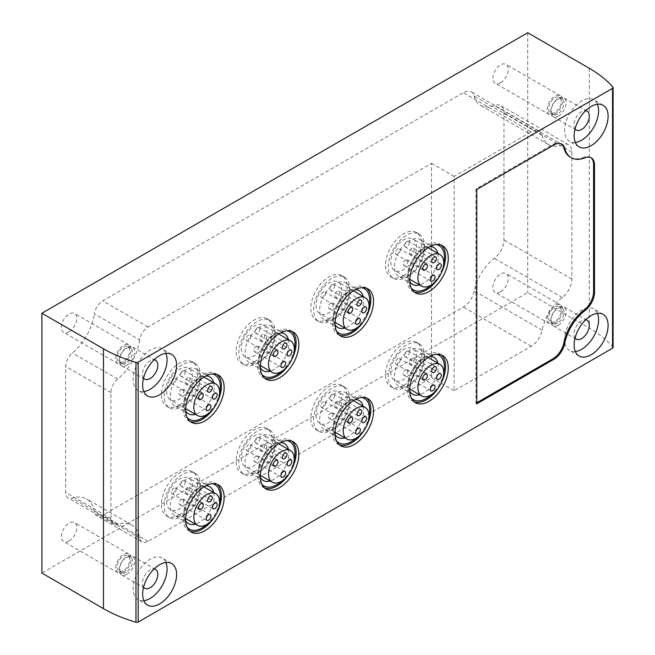 <?xml version="1.0" encoding="UTF-8"?>
<svg xmlns="http://www.w3.org/2000/svg" width="655" height="655" viewBox="0 0 655 655"><rect width="100%" height="100%" fill="white"/><g stroke="black" fill="none" stroke-linecap="round" stroke-linejoin="round"><path stroke-width="0.49" stroke-dasharray="3.27 2.46" d="M139.654 339.986A40.02 23.105 120 0 1 117.679 379.081A12.036 6.951 120 0 0 110.949 392.574L110.949 518.572A12.036 6.951 120 0 0 113.438 524.082A12.036 6.951 120 0 0 117.679 524.303A40.02 23.105 120 0 1 131.77 525.007A40.02 23.105 120 0 1 139.654 538.025A12.036 6.951 120 0 0 142.02 541.939A12.036 6.951 120 0 0 148.038 541.341L431.514 377.681L431.514 163.324L148.038 326.984A12.036 6.951 120 0 0 139.654 339.986L94.369 313.843A12.036 6.951 120 0 1 102.761 300.841L463.314 92.683A15.941 9.203 120 0 1 471.281 91.888A15.941 9.203 120 0 1 474.228 96.138A34.895 20.149 120 0 0 480.664 105.422A34.895 20.149 120 0 0 494.386 105.52A15.941 9.203 120 0 1 500.649 105.57A15.941 9.203 120 0 1 503.957 112.865L503.957 239.927A15.941 9.203 120 0 1 494.386 258.316A34.895 20.149 120 0 0 474.228 290.984A15.941 9.203 120 0 1 463.314 307.039L102.761 515.198A12.036 6.951 120 0 1 96.743 515.796A12.036 6.951 120 0 1 94.369 511.883A40.02 23.105 120 0 0 86.493 498.873A40.02 23.105 120 0 0 72.402 498.16A12.036 6.951 120 0 1 68.161 497.947A12.036 6.951 120 0 1 65.672 492.437L65.672 366.44A12.036 6.951 120 0 1 72.402 352.939A40.02 23.105 120 0 0 94.369 313.843M613.096 347.404A1.924 1.105 0 0 0 612.892 346.904A128.061 73.933 0 0 0 589.303 328.139L527.725 292.589L41.904 573.076M527.725 32.75L527.725 292.589M500.559 82.677A10.889 6.288 -60 0 1 495.115 83.218A10.889 6.288 -60 0 1 495.115 70.65A10.889 6.288 -60 0 1 506.004 64.362A10.889 6.288 -60 0 1 507.666 73.09A10.889 6.288 -60 0 1 500.559 82.677M500.559 291.811A10.889 6.288 -60 0 1 495.115 292.343A10.889 6.288 -60 0 1 495.115 279.775A10.889 6.288 -60 0 1 506.004 273.495A10.889 6.288 -60 0 1 507.666 282.215A10.889 6.288 -60 0 1 500.559 291.811M69.07 540.924A10.889 6.288 -60 0 1 63.625 541.464A10.889 6.288 -60 0 1 63.625 528.896A10.889 6.288 -60 0 1 74.506 522.608A10.889 6.288 -60 0 1 76.177 531.336A10.889 6.288 -60 0 1 69.07 540.924M69.07 331.798A10.889 6.288 -60 0 1 63.625 332.339A10.889 6.288 -60 0 1 63.625 319.771A10.889 6.288 -60 0 1 74.506 313.483A10.889 6.288 -60 0 1 76.177 322.203A10.889 6.288 -60 0 1 69.07 331.798M143.846 391.543A24.014 13.861 -60 0 1 138.107 390.495A24.014 13.861 -60 0 1 138.107 362.772A24.014 13.861 -60 0 1 162.121 348.91A24.014 13.861 -60 0 1 165.895 353.356M143.551 378.14A10.889 6.288 -60 0 1 144.673 366.563A10.889 6.288 -60 0 1 154.138 359.8M126.898 365.187A10.889 6.288 -60 0 1 121.453 365.727A10.889 6.288 -60 0 1 121.453 353.16A10.889 6.288 -60 0 1 132.343 346.872A10.889 6.288 -60 0 1 134.013 355.599A10.889 6.288 -60 0 1 126.898 365.187M126.112 363.165A8.965 5.175 -60 0 1 121.633 363.615A8.965 5.175 -60 0 1 121.633 353.258A8.965 5.175 -60 0 1 130.599 348.083A8.965 5.175 -60 0 1 131.974 355.272A8.965 5.175 -60 0 1 126.112 363.165M123.402 361.601A8.965 5.175 -60 0 1 118.915 362.043A8.965 5.175 -60 0 1 118.915 351.694A8.965 5.175 -60 0 1 127.881 346.52A8.965 5.175 -60 0 1 129.256 353.7A8.965 5.175 -60 0 1 123.402 361.601M123.402 363.165A10.889 6.288 -60 0 1 117.957 363.705A10.889 6.288 -60 0 1 117.957 351.137A10.889 6.288 -60 0 1 128.839 344.849A10.889 6.288 -60 0 1 130.509 353.577A10.889 6.288 -60 0 1 123.402 363.165M143.846 600.668A24.014 13.861 -60 0 1 138.107 599.628A24.014 13.861 -60 0 1 138.107 571.897A24.014 13.861 -60 0 1 162.121 558.035A24.014 13.861 -60 0 1 165.895 562.481M143.551 587.265A10.889 6.288 -60 0 1 144.673 575.688A10.889 6.288 -60 0 1 154.138 568.933M126.898 574.32A10.889 6.288 -60 0 1 121.453 574.853A10.889 6.288 -60 0 1 121.453 562.285A10.889 6.288 -60 0 1 132.343 556.005A10.889 6.288 -60 0 1 134.013 564.725A10.889 6.288 -60 0 1 126.898 574.32M126.112 572.298A8.965 5.175 -60 0 1 121.633 572.74A8.965 5.175 -60 0 1 121.633 562.391A8.965 5.175 -60 0 1 130.599 557.208A8.965 5.175 -60 0 1 131.974 564.397A8.965 5.175 -60 0 1 126.112 572.298M123.402 570.726A8.965 5.175 -60 0 1 118.915 571.168A8.965 5.175 -60 0 1 118.915 560.819A8.965 5.175 -60 0 1 127.881 555.645A8.965 5.175 -60 0 1 129.256 562.825A8.965 5.175 -60 0 1 123.402 570.726M123.402 572.298A10.889 6.288 -60 0 1 117.957 572.838A10.889 6.288 -60 0 1 117.957 560.262A10.889 6.288 -60 0 1 128.839 553.983A10.889 6.288 -60 0 1 130.509 562.702A10.889 6.288 -60 0 1 123.402 572.298M575.336 351.547A24.014 13.861 -60 0 1 569.596 350.507A24.014 13.861 -60 0 1 569.596 322.776A24.014 13.861 -60 0 1 593.61 308.914A24.014 13.861 -60 0 1 597.385 313.36M575.041 338.144A10.889 6.288 -60 0 1 576.163 326.567A10.889 6.288 -60 0 1 585.627 319.812M558.396 325.199A10.889 6.288 -60 0 1 552.951 325.74A10.889 6.288 -60 0 1 552.951 313.164A10.889 6.288 -60 0 1 563.832 306.884A10.889 6.288 -60 0 1 565.502 315.604A10.889 6.288 -60 0 1 558.396 325.199M557.61 323.177A8.965 5.175 -60 0 1 553.123 323.619A8.965 5.175 -60 0 1 553.123 313.27A8.965 5.175 -60 0 1 562.088 308.096A8.965 5.175 -60 0 1 563.464 315.276A8.965 5.175 -60 0 1 557.61 323.177M554.891 321.605A8.965 5.175 -60 0 1 550.413 322.047A8.965 5.175 -60 0 1 550.413 311.698A8.965 5.175 -60 0 1 559.37 306.524A8.965 5.175 -60 0 1 560.745 313.704A8.965 5.175 -60 0 1 554.891 321.605M554.891 323.177A10.889 6.288 -60 0 1 549.447 323.717A10.889 6.288 -60 0 1 549.447 311.141A10.889 6.288 -60 0 1 560.336 304.862A10.889 6.288 -60 0 1 562.006 313.581A10.889 6.288 -60 0 1 554.891 323.177M575.336 142.422A24.014 13.861 -60 0 1 569.596 141.382A24.014 13.861 -60 0 1 569.596 113.651A24.014 13.861 -60 0 1 593.61 99.789A24.014 13.861 -60 0 1 597.385 104.235M575.041 129.019A10.889 6.288 -60 0 1 576.163 117.441A10.889 6.288 -60 0 1 585.627 110.687M558.396 116.066A10.889 6.288 -60 0 1 552.951 116.606A10.889 6.288 -60 0 1 552.951 104.039A10.889 6.288 -60 0 1 563.832 97.751A10.889 6.288 -60 0 1 565.502 106.478A10.889 6.288 -60 0 1 558.396 116.066M557.61 114.044A8.965 5.175 -60 0 1 553.123 114.494A8.965 5.175 -60 0 1 553.123 104.137A8.965 5.175 -60 0 1 562.088 98.962A8.965 5.175 -60 0 1 563.464 106.151A8.965 5.175 -60 0 1 557.61 114.044M554.891 112.48A8.965 5.175 -60 0 1 550.413 112.922A8.965 5.175 -60 0 1 550.413 102.573A8.965 5.175 -60 0 1 559.37 97.398A8.965 5.175 -60 0 1 560.745 104.579A8.965 5.175 -60 0 1 554.891 112.48M554.891 114.044A10.889 6.288 -60 0 1 549.447 114.584A10.889 6.288 -60 0 1 549.447 102.016A10.889 6.288 -60 0 1 560.336 95.736A10.889 6.288 -60 0 1 562.006 104.456A10.889 6.288 -60 0 1 554.891 114.044M189.999 421.386A27.215 15.712 -60 0 1 188.575 420.715A27.215 15.712 -60 0 1 188.575 389.291A27.215 15.712 -60 0 1 215.79 373.579A27.215 15.712 -60 0 1 217.075 374.488M217.272 402.227A27.215 15.712 -60 0 1 214.119 407.68M187.093 417.431A25.611 14.787 -60 0 1 184.071 407.606A25.611 14.787 -60 0 1 202.182 376.24A25.611 14.787 -60 0 1 212.204 373.948M219.605 392.787A25.611 14.787 -60 0 1 207.119 414.418M213.718 382.741A21.279 12.289 -60 0 1 199.12 412.756A21.279 12.289 -60 0 1 195.468 414.345M185.684 410.963A21.279 12.289 -60 0 1 184.071 404.069A21.279 12.289 -60 0 1 199.12 378.009A21.279 12.289 -60 0 1 205.891 375.954M185.324 404.79A21.279 12.289 -60 0 1 174.68 405.846A21.279 12.289 -60 0 1 174.68 381.276A21.279 12.289 -60 0 1 195.96 368.986A21.279 12.289 -60 0 1 200.373 378.729A21.279 12.289 -60 0 1 185.324 404.79L182.262 406.558A25.611 14.787 -60 0 1 169.457 407.828A25.611 14.787 -60 0 1 169.457 378.254A25.611 14.787 -60 0 1 195.067 363.468A25.611 14.787 -60 0 1 200.373 375.192A25.611 14.787 -60 0 1 182.262 406.558L185.324 404.79M179.544 404.995A25.611 14.787 -60 0 1 166.738 406.264A25.611 14.787 -60 0 1 166.738 376.69A25.611 14.787 -60 0 1 192.349 361.896A25.611 14.787 -60 0 1 196.279 382.422A25.611 14.787 -60 0 1 179.544 404.995M166.64 391.534A18.25 10.537 120 0 0 170.415 399.886A18.25 10.537 120 0 0 188.665 389.348A18.25 10.537 120 0 0 188.665 368.274A18.25 10.537 120 0 0 174.607 373.162A18.25 10.537 120 0 0 166.64 391.534M189.999 531.18A27.215 15.712 -60 0 1 188.575 530.509A27.215 15.712 -60 0 1 188.575 499.085A27.215 15.712 -60 0 1 215.79 483.374A27.215 15.712 -60 0 1 217.075 484.274M217.272 512.022A27.215 15.712 -60 0 1 214.119 517.475M187.093 527.226A25.611 14.787 -60 0 1 184.071 517.401A25.611 14.787 -60 0 1 202.182 486.026A25.611 14.787 -60 0 1 212.204 483.734M219.605 502.582A25.611 14.787 -60 0 1 207.119 524.213M213.718 492.527A21.279 12.289 -60 0 1 199.12 522.551A21.279 12.289 -60 0 1 195.468 524.139M185.684 520.75A21.279 12.289 -60 0 1 184.071 513.864A21.279 12.289 -60 0 1 199.12 487.795A21.279 12.289 -60 0 1 205.891 485.748M185.324 514.584A21.279 12.289 -60 0 1 174.68 515.641A21.279 12.289 -60 0 1 174.68 491.07A21.279 12.289 -60 0 1 195.96 478.78A21.279 12.289 -60 0 1 200.373 488.524A21.279 12.289 -60 0 1 185.324 514.584L182.262 516.353A25.611 14.787 -60 0 1 169.457 517.622A25.611 14.787 -60 0 1 169.457 488.049A25.611 14.787 -60 0 1 195.067 473.262A25.611 14.787 -60 0 1 200.373 484.987A25.611 14.787 -60 0 1 182.262 516.353L185.324 514.584M179.544 514.789A25.611 14.787 -60 0 1 166.738 516.05A25.611 14.787 -60 0 1 166.738 486.477A25.611 14.787 -60 0 1 192.349 471.69A25.611 14.787 -60 0 1 196.279 492.216A25.611 14.787 -60 0 1 179.544 514.789M166.64 501.321A18.25 10.537 120 0 0 170.415 509.68A18.25 10.537 120 0 0 188.665 499.143A18.25 10.537 120 0 0 188.665 478.068A18.25 10.537 120 0 0 174.607 482.956A18.25 10.537 120 0 0 166.64 501.321M264.71 378.254A27.215 15.712 -60 0 1 263.285 377.583A27.215 15.712 -60 0 1 263.285 346.159A27.215 15.712 -60 0 1 290.493 330.447A27.215 15.712 -60 0 1 291.786 331.356M291.983 359.096A27.215 15.712 -60 0 1 288.83 364.548M261.803 374.3A25.611 14.787 -60 0 1 258.774 364.475A25.611 14.787 -60 0 1 276.885 333.108A25.611 14.787 -60 0 1 286.906 330.816M294.316 349.655A25.611 14.787 -60 0 1 281.822 371.287M288.421 339.609A21.279 12.289 -60 0 1 273.823 369.625A21.279 12.289 -60 0 1 270.179 371.213M260.387 367.832A21.279 12.289 -60 0 1 258.774 360.938A21.279 12.289 -60 0 1 273.823 334.877A21.279 12.289 -60 0 1 280.602 332.822M260.027 361.658A21.279 12.289 -60 0 1 249.391 362.714A21.279 12.289 -60 0 1 249.391 338.144A21.279 12.289 -60 0 1 270.671 325.854A21.279 12.289 -60 0 1 275.075 335.597A21.279 12.289 -60 0 1 260.027 361.658L256.965 363.427A25.611 14.787 -60 0 1 244.159 364.696A25.611 14.787 -60 0 1 244.159 335.123A25.611 14.787 -60 0 1 269.77 320.336A25.611 14.787 -60 0 1 275.075 332.06A25.611 14.787 -60 0 1 256.965 363.427L260.027 361.658M254.246 361.863A25.611 14.787 -60 0 1 241.441 363.132A25.611 14.787 -60 0 1 241.441 333.559A25.611 14.787 -60 0 1 267.06 318.764A25.611 14.787 -60 0 1 270.982 339.29A25.611 14.787 -60 0 1 254.246 361.863M241.343 348.403A18.25 10.537 120 0 0 245.126 356.754A18.25 10.537 120 0 0 263.375 346.217A18.25 10.537 120 0 0 263.375 325.142A18.25 10.537 120 0 0 249.309 330.03A18.25 10.537 120 0 0 241.343 348.403M264.71 488.049A27.215 15.712 -60 0 1 263.285 487.377A27.215 15.712 -60 0 1 263.285 455.954A27.215 15.712 -60 0 1 290.493 440.242A27.215 15.712 -60 0 1 291.786 441.142M291.983 468.89A27.215 15.712 -60 0 1 288.83 474.343M261.803 484.094A25.611 14.787 -60 0 1 258.774 474.269A25.611 14.787 -60 0 1 276.885 442.895A25.611 14.787 -60 0 1 286.906 440.602M294.316 459.45A25.611 14.787 -60 0 1 281.822 481.081M288.421 449.395A21.279 12.289 -60 0 1 273.823 479.419A21.279 12.289 -60 0 1 270.179 481.007M260.387 477.618A21.279 12.289 -60 0 1 258.774 470.732A21.279 12.289 -60 0 1 273.823 444.663A21.279 12.289 -60 0 1 280.602 442.616M260.027 471.453A21.279 12.289 -60 0 1 249.391 472.509A21.279 12.289 -60 0 1 249.391 447.938A21.279 12.289 -60 0 1 270.671 435.649A21.279 12.289 -60 0 1 275.075 445.392A21.279 12.289 -60 0 1 260.027 471.453L256.965 473.221A25.611 14.787 -60 0 1 244.159 474.49A25.611 14.787 -60 0 1 244.159 444.917A25.611 14.787 -60 0 1 269.77 430.13A25.611 14.787 -60 0 1 275.075 441.855A25.611 14.787 -60 0 1 256.965 473.221L260.027 471.453M254.246 471.657A25.611 14.787 -60 0 1 241.441 472.918A25.611 14.787 -60 0 1 241.441 443.345A25.611 14.787 -60 0 1 267.06 428.558A25.611 14.787 -60 0 1 270.982 449.084A25.611 14.787 -60 0 1 254.246 471.657M241.343 458.189A18.25 10.537 120 0 0 245.126 466.548A18.25 10.537 120 0 0 263.375 456.011A18.25 10.537 120 0 0 263.375 434.936A18.25 10.537 120 0 0 249.309 439.824A18.25 10.537 120 0 0 241.343 458.189M339.413 335.123A27.215 15.712 -60 0 1 337.988 334.451A27.215 15.712 -60 0 1 337.988 303.028A27.215 15.712 -60 0 1 365.203 287.316A27.215 15.712 -60 0 1 366.497 288.225M366.685 315.964A27.215 15.712 -60 0 1 363.541 321.417M336.514 331.168A25.611 14.787 -60 0 1 333.485 321.343A25.611 14.787 -60 0 1 351.596 289.977A25.611 14.787 -60 0 1 361.617 287.684M369.019 306.524A25.611 14.787 -60 0 1 356.533 328.155M363.132 296.478A21.279 12.289 -60 0 1 348.534 326.493A21.279 12.289 -60 0 1 344.882 328.081M335.098 324.7A21.279 12.289 -60 0 1 333.485 317.806A21.279 12.289 -60 0 1 348.534 291.745A21.279 12.289 -60 0 1 355.305 289.69M334.738 318.526A21.279 12.289 -60 0 1 324.094 319.583A21.279 12.289 -60 0 1 324.094 295.012A21.279 12.289 -60 0 1 345.381 282.723A21.279 12.289 -60 0 1 349.786 292.466A21.279 12.289 -60 0 1 334.738 318.526L331.676 320.295A25.611 14.787 -60 0 1 318.87 321.564A25.611 14.787 -60 0 1 318.87 291.991A25.611 14.787 -60 0 1 344.481 277.204A25.611 14.787 -60 0 1 349.786 288.929A25.611 14.787 -60 0 1 331.676 320.295L334.738 318.526M328.957 318.731A25.611 14.787 -60 0 1 316.152 320A25.611 14.787 -60 0 1 316.152 290.427A25.611 14.787 -60 0 1 341.763 275.632A25.611 14.787 -60 0 1 345.693 296.158A25.611 14.787 -60 0 1 328.957 318.731M316.054 305.263A18.25 10.537 120 0 0 319.837 313.622A18.25 10.537 120 0 0 338.086 303.085A18.25 10.537 120 0 0 338.078 282.01A18.25 10.537 120 0 0 324.02 286.898A18.25 10.537 120 0 0 316.054 305.263M339.413 444.917A27.215 15.712 -60 0 1 337.988 444.246A27.215 15.712 -60 0 1 337.988 412.822A27.215 15.712 -60 0 1 365.203 397.11A27.215 15.712 -60 0 1 366.497 398.011M366.685 425.758A27.215 15.712 -60 0 1 363.541 431.211M336.514 440.962A25.611 14.787 -60 0 1 333.485 431.137A25.611 14.787 -60 0 1 351.596 399.763A25.611 14.787 -60 0 1 361.617 397.47M369.019 416.318A25.611 14.787 -60 0 1 356.533 437.949M363.132 406.264A21.279 12.289 -60 0 1 348.534 436.287A21.279 12.289 -60 0 1 344.882 437.876M335.098 434.486A21.279 12.289 -60 0 1 333.485 427.6A21.279 12.289 -60 0 1 348.534 401.531A21.279 12.289 -60 0 1 355.305 399.485M334.738 428.321A21.279 12.289 -60 0 1 324.094 429.377A21.279 12.289 -60 0 1 324.094 404.806A21.279 12.289 -60 0 1 345.381 392.517A21.279 12.289 -60 0 1 349.786 402.26A21.279 12.289 -60 0 1 334.738 428.321L331.676 430.089A25.611 14.787 -60 0 1 318.87 431.358A25.611 14.787 -60 0 1 318.87 401.785A25.611 14.787 -60 0 1 344.481 386.999A25.611 14.787 -60 0 1 349.786 398.723A25.611 14.787 -60 0 1 331.676 430.089L334.738 428.321M328.957 428.526A25.611 14.787 -60 0 1 316.152 429.786A25.611 14.787 -60 0 1 316.152 400.213A25.611 14.787 -60 0 1 341.763 385.427A25.611 14.787 -60 0 1 345.693 405.953A25.611 14.787 -60 0 1 328.957 428.526M316.054 415.057A18.25 10.537 120 0 0 319.837 423.417A18.25 10.537 120 0 0 338.086 412.879A18.25 10.537 120 0 0 338.078 391.805A18.25 10.537 120 0 0 324.02 396.693A18.25 10.537 120 0 0 316.054 415.057M414.124 291.991A27.215 15.712 -60 0 1 412.699 291.319A27.215 15.712 -60 0 1 412.699 259.896A27.215 15.712 -60 0 1 439.914 244.184A27.215 15.712 -60 0 1 441.2 245.093M441.396 272.832A27.215 15.712 -60 0 1 438.244 278.285M411.217 288.036A25.611 14.787 -60 0 1 408.196 278.211A25.611 14.787 -60 0 1 426.307 246.845A25.611 14.787 -60 0 1 436.328 244.552M443.73 263.392A25.611 14.787 -60 0 1 431.244 285.023M437.843 253.346A21.279 12.289 -60 0 1 423.245 283.361A21.279 12.289 -60 0 1 419.593 284.95M409.801 281.568A21.279 12.289 -60 0 1 408.196 274.674A21.279 12.289 -60 0 1 423.245 248.613A21.279 12.289 -60 0 1 430.016 246.558M409.449 275.395A21.279 12.289 -60 0 1 398.805 276.451A21.279 12.289 -60 0 1 398.805 251.88A21.279 12.289 -60 0 1 420.084 239.591A21.279 12.289 -60 0 1 424.489 249.334A21.279 12.289 -60 0 1 409.449 275.395L406.378 277.163A25.611 14.787 -60 0 1 393.573 278.432A25.611 14.787 -60 0 1 393.573 248.859A25.611 14.787 -60 0 1 419.192 234.072A25.611 14.787 -60 0 1 424.489 245.797A25.611 14.787 -60 0 1 406.378 277.163L409.449 275.395M403.668 275.599A25.611 14.787 -60 0 1 390.863 276.869A25.611 14.787 -60 0 1 390.855 247.287A25.611 14.787 -60 0 1 416.474 232.5A25.611 14.787 -60 0 1 420.395 253.026A25.611 14.787 -60 0 1 403.668 275.599M390.765 262.131A18.25 10.537 120 0 0 394.539 270.49A18.25 10.537 120 0 0 412.789 259.953A18.25 10.537 120 0 0 412.789 238.878A18.25 10.537 120 0 0 398.723 243.766A18.25 10.537 120 0 0 390.765 262.131M414.124 401.785A27.215 15.712 -60 0 1 412.699 401.114A27.215 15.712 -60 0 1 412.699 369.69A27.215 15.712 -60 0 1 439.914 353.978A27.215 15.712 -60 0 1 441.2 354.879M441.396 382.626A27.215 15.712 -60 0 1 438.244 388.079M411.217 397.831A25.611 14.787 -60 0 1 408.196 388.006A25.611 14.787 -60 0 1 426.307 356.631A25.611 14.787 -60 0 1 436.328 354.339M443.73 373.186A25.611 14.787 -60 0 1 431.244 394.818M437.843 363.132A21.279 12.289 -60 0 1 423.245 393.156A21.279 12.289 -60 0 1 419.593 394.744M409.801 391.354A21.279 12.289 -60 0 1 408.196 384.469A21.279 12.289 -60 0 1 423.245 358.4A21.279 12.289 -60 0 1 430.016 356.353M409.449 385.189A21.279 12.289 -60 0 1 398.805 386.245A21.279 12.289 -60 0 1 398.805 361.666A21.279 12.289 -60 0 1 420.084 349.385A21.279 12.289 -60 0 1 424.489 359.128A21.279 12.289 -60 0 1 409.449 385.189L406.378 386.958A25.611 14.787 -60 0 1 393.573 388.227A25.611 14.787 -60 0 1 393.573 358.653A25.611 14.787 -60 0 1 419.192 343.867A25.611 14.787 -60 0 1 424.489 355.591A25.611 14.787 -60 0 1 406.378 386.958L409.449 385.189M403.668 385.386A25.611 14.787 -60 0 1 390.863 386.655A25.611 14.787 -60 0 1 390.855 357.081A25.611 14.787 -60 0 1 416.474 342.295A25.611 14.787 -60 0 1 420.395 362.821A25.611 14.787 -60 0 1 403.668 385.386M390.765 371.925A18.25 10.537 120 0 0 394.539 380.285A18.25 10.537 120 0 0 412.789 369.748A18.25 10.537 120 0 0 412.789 348.673A18.25 10.537 120 0 0 398.723 353.561A18.25 10.537 120 0 0 390.765 371.925M395.505 253.01A3.332 1.924 120 0 0 396.193 254.533A3.332 1.924 120 0 0 399.517 252.609A3.332 1.924 120 0 0 399.517 248.761A3.332 1.924 120 0 0 397.855 248.933A3.332 1.924 120 0 0 395.505 253.01M403.202 263.957A3.332 1.924 120 0 0 403.889 265.48A3.332 1.924 120 0 0 407.222 263.564A3.332 1.924 120 0 0 407.222 259.716A3.332 1.924 120 0 0 405.551 259.879A3.332 1.924 120 0 0 403.202 263.957M404.561 245.51A3.332 1.924 120 0 0 405.248 247.033A3.332 1.924 120 0 0 408.581 245.109A3.332 1.924 120 0 0 408.581 241.269A3.332 1.924 120 0 0 406.919 241.433A3.332 1.924 120 0 0 404.561 245.51M409.432 252.437A3.332 1.924 120 0 0 410.12 253.96A3.332 1.924 120 0 0 413.452 252.036A3.332 1.924 120 0 0 413.452 248.188A3.332 1.924 120 0 0 411.782 248.351A3.332 1.924 120 0 0 409.432 252.437M320.794 296.142A3.332 1.924 120 0 0 321.482 297.665A3.332 1.924 120 0 0 324.815 295.741A3.332 1.924 120 0 0 324.815 291.901A3.332 1.924 120 0 0 323.152 292.065A3.332 1.924 120 0 0 320.794 296.142M328.491 307.089A3.332 1.924 120 0 0 329.178 308.611A3.332 1.924 120 0 0 332.511 306.696A3.332 1.924 120 0 0 332.511 302.847A3.332 1.924 120 0 0 330.849 303.011A3.332 1.924 120 0 0 328.491 307.089M329.858 288.642A3.332 1.924 120 0 0 330.546 290.165A3.332 1.924 120 0 0 333.878 288.241A3.332 1.924 120 0 0 333.878 284.401A3.332 1.924 120 0 0 332.208 284.565A3.332 1.924 120 0 0 329.858 288.642M334.721 295.569A3.332 1.924 120 0 0 335.409 297.092A3.332 1.924 120 0 0 338.741 295.168A3.332 1.924 120 0 0 338.741 291.319A3.332 1.924 120 0 0 337.079 291.483A3.332 1.924 120 0 0 334.721 295.569M246.083 339.274A3.332 1.924 120 0 0 246.779 340.796A3.332 1.924 120 0 0 250.104 338.872A3.332 1.924 120 0 0 250.104 335.032A3.332 1.924 120 0 0 248.441 335.196A3.332 1.924 120 0 0 246.083 339.274M253.788 350.22A3.332 1.924 120 0 0 254.476 351.743A3.332 1.924 120 0 0 257.8 349.827A3.332 1.924 120 0 0 257.8 345.979A3.332 1.924 120 0 0 256.138 346.143A3.332 1.924 120 0 0 253.788 350.22M255.147 331.774A3.332 1.924 120 0 0 255.835 333.297A3.332 1.924 120 0 0 259.167 331.373A3.332 1.924 120 0 0 259.167 327.533A3.332 1.924 120 0 0 257.505 327.697A3.332 1.924 120 0 0 255.147 331.774M260.019 338.7A3.332 1.924 120 0 0 260.706 340.223A3.332 1.924 120 0 0 264.031 338.299A3.332 1.924 120 0 0 264.031 334.451A3.332 1.924 120 0 0 262.368 334.623A3.332 1.924 120 0 0 260.019 338.7M171.381 382.405A3.332 1.924 120 0 0 172.069 383.928A3.332 1.924 120 0 0 175.401 382.004A3.332 1.924 120 0 0 175.401 378.164A3.332 1.924 120 0 0 173.731 378.328A3.332 1.924 120 0 0 171.381 382.405M179.077 393.352A3.332 1.924 120 0 0 179.765 394.875A3.332 1.924 120 0 0 183.097 392.959A3.332 1.924 120 0 0 183.097 389.111A3.332 1.924 120 0 0 181.427 389.275A3.332 1.924 120 0 0 179.077 393.352M180.444 374.906A3.332 1.924 120 0 0 181.132 376.428A3.332 1.924 120 0 0 184.456 374.504A3.332 1.924 120 0 0 184.456 370.665A3.332 1.924 120 0 0 182.794 370.828A3.332 1.924 120 0 0 180.444 374.906M185.308 381.832A3.332 1.924 120 0 0 185.995 383.355A3.332 1.924 120 0 0 189.328 381.431A3.332 1.924 120 0 0 189.328 377.583A3.332 1.924 120 0 0 187.666 377.755A3.332 1.924 120 0 0 185.308 381.832M395.505 362.796A3.332 1.924 120 0 0 396.193 364.327A3.332 1.924 120 0 0 399.517 362.403A3.332 1.924 120 0 0 399.517 358.555A3.332 1.924 120 0 0 397.855 358.719A3.332 1.924 120 0 0 395.505 362.796M403.202 373.751A3.332 1.924 120 0 0 403.889 375.274A3.332 1.924 120 0 0 407.222 373.35A3.332 1.924 120 0 0 407.222 369.51A3.332 1.924 120 0 0 405.551 369.674A3.332 1.924 120 0 0 403.202 373.751M404.561 355.305A3.332 1.924 120 0 0 405.248 356.828A3.332 1.924 120 0 0 408.581 354.904A3.332 1.924 120 0 0 408.581 351.055A3.332 1.924 120 0 0 406.919 351.219A3.332 1.924 120 0 0 404.561 355.305M409.432 362.223A3.332 1.924 120 0 0 410.12 363.746A3.332 1.924 120 0 0 413.452 361.83A3.332 1.924 120 0 0 413.452 357.982A3.332 1.924 120 0 0 411.782 358.146A3.332 1.924 120 0 0 409.432 362.223M320.794 405.928A3.332 1.924 120 0 0 321.482 407.459A3.332 1.924 120 0 0 324.815 405.535A3.332 1.924 120 0 0 324.815 401.687A3.332 1.924 120 0 0 323.152 401.851A3.332 1.924 120 0 0 320.794 405.928M328.491 416.883A3.332 1.924 120 0 0 329.178 418.406A3.332 1.924 120 0 0 332.511 416.482A3.332 1.924 120 0 0 332.511 412.642A3.332 1.924 120 0 0 330.849 412.806A3.332 1.924 120 0 0 328.491 416.883M329.858 398.436A3.332 1.924 120 0 0 330.546 399.959A3.332 1.924 120 0 0 333.878 398.035A3.332 1.924 120 0 0 333.878 394.187A3.332 1.924 120 0 0 332.208 394.351A3.332 1.924 120 0 0 329.858 398.436M334.721 405.355A3.332 1.924 120 0 0 335.409 406.878A3.332 1.924 120 0 0 338.741 404.962A3.332 1.924 120 0 0 338.741 401.114A3.332 1.924 120 0 0 337.079 401.278A3.332 1.924 120 0 0 334.721 405.355M246.083 449.06A3.332 1.924 120 0 0 246.779 450.591A3.332 1.924 120 0 0 250.104 448.667A3.332 1.924 120 0 0 250.104 444.819A3.332 1.924 120 0 0 248.441 444.982A3.332 1.924 120 0 0 246.083 449.06M253.788 460.015A3.332 1.924 120 0 0 254.476 461.538A3.332 1.924 120 0 0 257.8 459.613A3.332 1.924 120 0 0 257.8 455.774A3.332 1.924 120 0 0 256.138 455.937A3.332 1.924 120 0 0 253.788 460.015M255.147 441.568A3.332 1.924 120 0 0 255.835 443.091A3.332 1.924 120 0 0 259.167 441.167A3.332 1.924 120 0 0 259.167 437.319A3.332 1.924 120 0 0 257.505 437.483A3.332 1.924 120 0 0 255.147 441.568M260.019 448.487A3.332 1.924 120 0 0 260.706 450.01A3.332 1.924 120 0 0 264.031 448.094A3.332 1.924 120 0 0 264.031 444.246A3.332 1.924 120 0 0 262.368 444.409A3.332 1.924 120 0 0 260.019 448.487M171.381 492.2A3.332 1.924 120 0 0 172.069 493.723A3.332 1.924 120 0 0 175.401 491.799A3.332 1.924 120 0 0 175.401 487.95A3.332 1.924 120 0 0 173.731 488.114A3.332 1.924 120 0 0 171.381 492.2M179.077 503.146A3.332 1.924 120 0 0 179.765 504.669A3.332 1.924 120 0 0 183.097 502.745A3.332 1.924 120 0 0 183.097 498.905A3.332 1.924 120 0 0 181.427 499.069A3.332 1.924 120 0 0 179.077 503.146M180.444 484.7A3.332 1.924 120 0 0 181.132 486.223A3.332 1.924 120 0 0 184.456 484.299A3.332 1.924 120 0 0 184.456 480.451A3.332 1.924 120 0 0 182.794 480.623A3.332 1.924 120 0 0 180.444 484.7M185.308 491.618A3.332 1.924 120 0 0 185.995 493.15A3.332 1.924 120 0 0 189.328 491.225A3.332 1.924 120 0 0 189.328 487.377A3.332 1.924 120 0 0 187.666 487.541A3.332 1.924 120 0 0 185.308 491.618M562.301 144.73A34.895 20.149 120 0 1 548.579 144.632A34.895 20.149 120 0 1 542.143 135.348A15.941 9.203 120 0 0 539.196 131.106A15.941 9.203 120 0 0 531.23 131.892L454.152 176.391L454.152 390.748L531.23 346.249A15.941 9.203 120 0 0 542.143 330.194A34.895 20.149 120 0 1 562.301 297.526A15.941 9.203 120 0 0 571.872 279.136L571.872 152.075A15.941 9.203 120 0 0 568.565 144.78A15.941 9.203 120 0 0 562.301 144.73L494.386 105.52M454.152 176.391L431.514 163.324M454.152 390.748L431.514 377.681M590.745 157.609A15.941 9.203 120 0 0 590.302 157.323A15.941 9.203 120 0 0 584.031 157.282L584.94 157.806M570.317 157.184A34.895 20.149 120 0 0 584.031 157.282M561.368 143.936A15.941 9.203 120 0 0 560.934 143.65A15.941 9.203 120 0 0 552.959 144.444L475.882 188.943L476.791 189.467M475.882 188.943L475.882 403.3L476.791 403.816M475.882 403.3L476.791 402.776M589.303 68.3L589.303 328.139M612.892 87.058L612.892 346.904M571.872 279.136L503.957 239.927M562.301 297.526L494.386 258.316M571.872 152.075L503.957 112.865M542.143 135.348L474.228 96.138M531.23 131.892L463.314 92.683M148.038 326.984L102.761 300.841M117.679 379.081L72.402 352.939M110.949 392.574L65.672 366.44M110.949 518.572L65.672 492.437M117.679 524.303L72.402 498.16M139.654 538.025L94.369 511.883M148.038 541.341L102.761 515.198M531.23 346.249L463.314 307.039M542.143 330.194L474.228 290.984M552.959 144.444L553.868 144.96M171.626 354.396L162.121 348.91M147.612 395.988L138.107 390.495M155.554 360.275L132.343 346.872M144.673 379.13L121.453 365.727M130.599 348.083L127.881 346.52M121.633 363.615L118.915 362.043M128.839 344.849L74.506 313.483M117.957 363.705L63.625 332.339M171.626 563.521L162.121 558.035M147.612 605.114L138.107 599.628M155.554 569.4L132.343 556.005M144.673 588.255L121.453 574.853M130.599 557.208L127.881 555.645M121.633 572.74L118.915 571.168M128.839 553.983L74.506 522.608M117.957 572.838L63.625 541.464M603.116 314.408L593.61 308.914M579.11 355.993L569.596 350.507M587.044 320.287L563.832 306.884M576.163 339.134L552.951 325.74M562.088 308.096L559.37 306.524M553.123 323.619L550.413 322.047M560.336 304.862L506.004 273.495M549.447 323.717L495.115 292.343M603.116 105.275L593.61 99.789M579.11 146.867L569.596 141.382M587.044 111.153L563.832 97.751M576.163 130.009L552.951 116.606M562.088 98.962L559.37 97.398M553.123 114.494L550.413 112.922M560.336 95.736L506.004 64.362M549.447 114.584L495.115 83.218M218.508 375.151L215.79 373.579M191.293 422.287L188.575 420.715M184.071 404.069L184.071 407.606M199.12 378.009L202.182 376.24M209.756 376.952L195.96 368.986M188.476 413.813L174.68 405.846M200.373 378.729L200.373 375.192M195.067 363.468L192.349 361.896M169.457 407.828L166.738 406.264M218.508 484.946L215.79 483.374M191.293 532.081L188.575 530.509M184.071 513.864L184.071 517.401M199.12 487.795L202.182 486.026M209.756 486.747L195.96 478.78M188.476 523.607L174.68 515.641M200.373 488.524L200.373 484.987M195.067 473.262L192.349 471.69M169.457 517.622L166.738 516.05M293.211 332.019L290.493 330.447M265.995 379.155L263.285 377.583M258.774 360.938L258.774 364.475M273.823 334.877L276.885 333.108M284.466 333.821L270.671 325.854M263.187 370.681L249.391 362.714M275.075 335.597L275.075 332.06M269.77 320.336L267.06 318.764M244.159 364.696L241.441 363.132M293.211 441.814L290.493 440.242M265.995 488.949L263.285 487.377M258.774 470.732L258.774 474.269M273.823 444.663L276.885 442.895M284.466 443.615L270.671 435.649M263.187 480.475L249.391 472.509M275.075 445.392L275.075 441.855M269.77 430.13L267.06 428.558M244.159 474.49L241.441 472.918M367.922 288.888L365.203 287.316M340.706 336.023L337.988 334.451M333.485 317.806L333.485 321.343M348.534 291.745L351.596 289.977M359.177 290.689L345.381 282.723M337.89 327.549L324.094 319.583M349.786 292.466L349.786 288.929M344.481 277.204L341.763 275.632M318.87 321.564L316.152 320M367.922 398.682L365.203 397.11M340.706 445.818L337.988 444.246M333.485 427.6L333.485 431.137M348.534 401.531L351.596 399.763M359.177 400.483L345.381 392.517M337.89 437.343L324.094 429.377M349.786 402.26L349.786 398.723M344.481 386.999L341.763 385.427M318.87 431.358L316.152 429.786M442.624 245.756L439.914 244.184M415.417 292.891L412.699 291.319M408.196 274.674L408.196 278.211M423.245 248.613L426.307 246.845M433.88 247.557L420.084 239.591M412.601 284.417L398.805 276.451M424.489 249.334L424.489 245.797M419.192 234.072L416.474 232.5M393.573 278.432L390.863 276.869M442.624 355.55L439.914 353.978M415.417 402.686L412.699 401.114M408.196 384.469L408.196 388.006M423.245 358.4L426.307 356.631M433.88 357.352L420.084 349.385M412.601 394.212L398.805 386.245M424.489 359.128L424.489 355.591M419.192 343.867L416.474 342.295M393.573 388.227L390.863 386.655M426.683 264.448L399.517 248.761M423.359 270.22L396.193 254.533M434.388 275.403L407.222 259.716M431.055 281.167L403.889 265.48M435.747 256.948L408.581 241.269M432.423 262.721L405.248 247.033M440.618 263.875L413.452 248.188M437.286 269.639L410.12 253.96M428.051 247.688L412.789 238.878M409.801 279.3L394.539 270.49M351.981 307.58L324.815 291.901M348.648 313.352L321.482 297.665M359.677 318.535L332.511 302.847M356.345 324.299L329.178 308.611M361.044 300.08L333.878 284.401M357.712 305.852L330.546 290.165M365.908 307.007L338.741 291.319M362.575 312.771L335.409 297.092M353.34 290.82L338.078 282.01M335.098 322.432L319.837 313.622M277.27 350.712L250.104 335.032M273.946 356.484L246.779 340.796M284.966 361.666L257.8 345.979M281.642 367.43L254.476 351.743M286.333 343.212L259.167 327.533M283.001 348.984L255.835 333.297M291.205 350.138L264.031 334.451M287.873 355.902L260.706 340.223M278.637 333.952L263.375 325.142M260.387 365.564L245.126 356.754M202.567 393.843L175.401 378.164M199.235 399.615L172.069 383.928M210.263 404.798L183.097 389.111M206.931 410.562L179.765 394.875M211.622 386.344L184.456 370.665M208.298 392.116L181.132 376.428M216.494 393.27L189.328 377.583M213.162 399.034L185.995 383.355M203.926 377.084L188.665 368.274M185.676 408.695L170.415 399.886M426.683 374.242L399.517 358.555M423.359 380.006L396.193 364.327M434.388 385.189L407.222 369.51M431.055 390.961L403.889 375.274M435.747 366.743L408.581 351.055M432.423 372.507L405.248 356.828M440.618 373.669L413.452 357.982M437.286 379.433L410.12 363.746M428.051 357.483L412.789 348.673M409.801 389.095L394.539 380.285M351.981 417.374L324.815 401.687M348.648 423.138L321.482 407.459M359.677 428.321L332.511 412.642M356.345 434.093L329.178 418.406M361.044 409.874L333.878 394.187M357.712 415.638L330.546 399.959M365.908 416.801L338.741 401.114M362.575 422.565L335.409 406.878M353.34 400.614L338.078 391.805M335.098 432.226L319.837 423.417M277.27 460.506L250.104 444.819M273.946 466.27L246.779 450.591M284.966 471.453L257.8 455.774M281.642 477.225L254.476 461.538M286.333 453.006L259.167 437.319M283.001 458.77L255.835 443.091M291.205 459.933L264.031 444.246M287.873 465.697L260.706 450.01M278.637 443.746L263.375 434.936M260.387 475.358L245.126 466.548M202.567 503.638L175.401 487.95M199.235 509.402L172.069 493.723M210.263 514.584L183.097 498.905M206.931 520.357L179.765 504.669M211.622 496.138L184.456 480.451M208.298 501.902L181.132 486.223M216.494 503.065L189.328 487.377M213.162 508.829L185.995 493.15M203.926 486.878L188.665 478.068M185.676 518.49L170.415 509.68M568.565 144.78L500.649 105.57M548.579 144.632L480.664 105.422M539.196 131.106L471.281 91.888M113.438 524.082L68.161 497.947M131.77 525.007L86.493 498.873M142.02 541.939L96.743 515.796M590.302 157.323L591.203 157.847M560.934 143.65L561.834 144.174"/><path stroke-width="0.98" d="M612.892 87.058A128.061 73.933 0 0 0 589.303 68.3L527.725 32.75L41.904 313.237L41.904 573.076L103.474 608.634A128.061 73.933 0 0 0 135.97 622.25A1.924 1.105 0 0 0 138.197 622.045L612.54 348.19A1.924 1.105 0 0 0 613.096 347.404L613.096 87.565A1.924 1.105 0 0 0 612.892 87.058M41.904 313.237L103.474 348.787A128.061 73.933 0 0 0 135.97 362.411A1.924 1.105 0 0 0 138.197 362.207L612.54 88.343A1.924 1.105 0 0 0 613.096 87.565M594.511 292.204L594.511 165.15A15.941 9.203 120 0 0 591.203 157.847A15.941 9.203 120 0 0 584.94 157.806A34.895 20.149 120 0 1 571.217 157.708A34.895 20.149 120 0 1 564.782 148.415A15.941 9.203 120 0 0 561.834 144.174A15.941 9.203 120 0 0 553.868 144.96L476.791 189.467L476.791 403.816L553.868 359.317A15.941 9.203 120 0 0 564.782 343.261A34.895 20.149 120 0 1 584.94 310.601A15.941 9.203 120 0 0 594.511 292.204L593.602 291.68L593.602 164.626A15.941 9.203 120 0 0 590.745 157.609M429.017 401.335A27.215 15.712 -60 0 1 415.417 402.686A27.215 15.712 -60 0 1 415.417 371.262A27.215 15.712 -60 0 1 442.624 355.55A27.215 15.712 -60 0 1 446.8 377.354A27.215 15.712 -60 0 1 429.017 401.335M429.017 291.54A27.215 15.712 -60 0 1 415.417 292.891A27.215 15.712 -60 0 1 415.417 261.468A27.215 15.712 -60 0 1 442.624 245.756A27.215 15.712 -60 0 1 446.8 267.559A27.215 15.712 -60 0 1 429.017 291.54M354.314 444.467A27.215 15.712 -60 0 1 340.706 445.818A27.215 15.712 -60 0 1 340.706 414.394A27.215 15.712 -60 0 1 367.922 398.682A27.215 15.712 -60 0 1 372.089 420.485A27.215 15.712 -60 0 1 354.314 444.467M354.314 334.672A27.215 15.712 -60 0 1 340.706 336.023A27.215 15.712 -60 0 1 340.706 304.6A27.215 15.712 -60 0 1 367.922 288.888A27.215 15.712 -60 0 1 372.089 310.691A27.215 15.712 -60 0 1 354.314 334.672M279.603 487.598A27.215 15.712 -60 0 1 265.995 488.949A27.215 15.712 -60 0 1 265.995 457.526A27.215 15.712 -60 0 1 293.211 441.814A27.215 15.712 -60 0 1 297.386 463.617A27.215 15.712 -60 0 1 279.603 487.598M279.603 377.804A27.215 15.712 -60 0 1 265.995 379.155A27.215 15.712 -60 0 1 265.995 347.731A27.215 15.712 -60 0 1 293.211 332.019A27.215 15.712 -60 0 1 297.386 353.823A27.215 15.712 -60 0 1 279.603 377.804M204.9 530.73A27.215 15.712 -60 0 1 191.293 532.081A27.215 15.712 -60 0 1 191.293 500.657A27.215 15.712 -60 0 1 218.508 484.946A27.215 15.712 -60 0 1 222.675 506.749A27.215 15.712 -60 0 1 204.9 530.73M204.9 420.936A27.215 15.712 -60 0 1 191.293 422.287A27.215 15.712 -60 0 1 191.293 390.863A27.215 15.712 -60 0 1 218.508 375.151A27.215 15.712 -60 0 1 222.675 396.955A27.215 15.712 -60 0 1 204.9 420.936M591.113 145.68A24.014 13.861 -60 0 1 579.11 146.867A24.014 13.861 -60 0 1 579.11 119.145A24.014 13.861 -60 0 1 603.116 105.275A24.014 13.861 -60 0 1 606.8 124.516A24.014 13.861 -60 0 1 591.113 145.68M591.113 354.805A24.014 13.861 -60 0 1 579.11 355.993A24.014 13.861 -60 0 1 579.11 328.27A24.014 13.861 -60 0 1 603.116 314.408A24.014 13.861 -60 0 1 606.8 333.649A24.014 13.861 -60 0 1 591.113 354.805M159.624 603.926A24.014 13.861 -60 0 1 147.612 605.114A24.014 13.861 -60 0 1 147.612 577.391A24.014 13.861 -60 0 1 171.626 563.521A24.014 13.861 -60 0 1 175.311 582.77A24.014 13.861 -60 0 1 159.624 603.926M159.624 394.801A24.014 13.861 -60 0 1 147.612 395.988A24.014 13.861 -60 0 1 147.612 368.257A24.014 13.861 -60 0 1 171.626 354.396A24.014 13.861 -60 0 1 175.311 373.637A24.014 13.861 -60 0 1 159.624 394.801M165.895 353.356A24.014 13.861 -60 0 1 150.11 389.307A24.014 13.861 -60 0 1 143.846 391.543M154.138 359.8A10.889 6.288 -60 0 1 155.554 360.275A10.889 6.288 -60 0 1 157.225 368.994A10.889 6.288 -60 0 1 150.11 378.59A10.889 6.288 -60 0 1 144.673 379.13A10.889 6.288 -60 0 1 143.551 378.14M165.895 562.481A24.014 13.861 -60 0 1 150.11 598.433A24.014 13.861 -60 0 1 143.846 600.668M154.138 568.933A10.889 6.288 -60 0 1 155.554 569.4A10.889 6.288 -60 0 1 157.225 578.128A10.889 6.288 -60 0 1 150.11 587.715A10.889 6.288 -60 0 1 144.673 588.255A10.889 6.288 -60 0 1 143.551 587.265M597.385 313.36A24.014 13.861 -60 0 1 581.607 349.32A24.014 13.861 -60 0 1 575.336 351.547M585.627 319.812A10.889 6.288 -60 0 1 587.044 320.287A10.889 6.288 -60 0 1 588.714 329.006A10.889 6.288 -60 0 1 581.607 338.602A10.889 6.288 -60 0 1 576.163 339.134A10.889 6.288 -60 0 1 575.041 338.144M597.385 104.235A24.014 13.861 -60 0 1 581.607 140.186A24.014 13.861 -60 0 1 575.336 142.422M585.627 110.687A10.889 6.288 -60 0 1 587.044 111.153A10.889 6.288 -60 0 1 588.714 119.881A10.889 6.288 -60 0 1 581.607 129.469A10.889 6.288 -60 0 1 576.163 130.009A10.889 6.288 -60 0 1 575.041 129.019M214.119 407.68A27.215 15.712 -60 0 1 202.182 419.372A27.215 15.712 -60 0 1 189.999 421.386M217.075 374.488A27.215 15.712 -60 0 1 217.272 402.227M207.119 414.418A25.611 14.787 -60 0 1 202.182 418.062A25.611 14.787 -60 0 1 187.093 417.431M212.204 373.948A25.611 14.787 -60 0 1 219.605 392.787M195.468 414.345A21.279 12.289 -60 0 1 188.476 413.813A21.279 12.289 -60 0 1 185.684 410.963M205.891 375.954A21.279 12.289 -60 0 1 209.756 376.952A21.279 12.289 -60 0 1 213.718 382.741M214.119 517.475A27.215 15.712 -60 0 1 202.182 529.166A27.215 15.712 -60 0 1 189.999 531.18M217.075 484.274A27.215 15.712 -60 0 1 217.272 512.022M207.119 524.213A25.611 14.787 -60 0 1 202.182 527.856A25.611 14.787 -60 0 1 187.093 527.226M212.204 483.734A25.611 14.787 -60 0 1 219.605 502.582M195.468 524.139A21.279 12.289 -60 0 1 188.476 523.607A21.279 12.289 -60 0 1 185.684 520.75M205.891 485.748A21.279 12.289 -60 0 1 209.756 486.747A21.279 12.289 -60 0 1 213.718 492.527M288.83 364.548A27.215 15.712 -60 0 1 276.885 376.24A27.215 15.712 -60 0 1 264.71 378.254M291.786 331.356A27.215 15.712 -60 0 1 291.983 359.096M281.822 371.287A25.611 14.787 -60 0 1 276.885 374.93A25.611 14.787 -60 0 1 261.803 374.3M286.906 330.816A25.611 14.787 -60 0 1 294.316 349.655M270.179 371.213A21.279 12.289 -60 0 1 263.187 370.681A21.279 12.289 -60 0 1 260.387 367.832M280.602 332.822A21.279 12.289 -60 0 1 284.466 333.821A21.279 12.289 -60 0 1 288.421 339.609M288.83 474.343A27.215 15.712 -60 0 1 276.885 486.035A27.215 15.712 -60 0 1 264.71 488.049M291.786 441.142A27.215 15.712 -60 0 1 291.983 468.89M281.822 481.081A25.611 14.787 -60 0 1 276.885 484.725A25.611 14.787 -60 0 1 261.803 484.094M286.906 440.602A25.611 14.787 -60 0 1 294.316 459.45M270.179 481.007A21.279 12.289 -60 0 1 263.187 480.475A21.279 12.289 -60 0 1 260.387 477.618M280.602 442.616A21.279 12.289 -60 0 1 284.466 443.615A21.279 12.289 -60 0 1 288.421 449.395M363.541 321.417A27.215 15.712 -60 0 1 351.596 333.108A27.215 15.712 -60 0 1 339.413 335.123M366.497 288.225A27.215 15.712 -60 0 1 366.685 315.964M356.533 328.155A25.611 14.787 -60 0 1 351.596 331.798A25.611 14.787 -60 0 1 336.514 331.168M361.617 287.684A25.611 14.787 -60 0 1 369.019 306.524M344.882 328.081A21.279 12.289 -60 0 1 337.89 327.549A21.279 12.289 -60 0 1 335.098 324.7M355.305 289.69A21.279 12.289 -60 0 1 359.177 290.689A21.279 12.289 -60 0 1 363.132 296.478M363.541 431.211A27.215 15.712 -60 0 1 351.596 442.903A27.215 15.712 -60 0 1 339.413 444.917M366.497 398.011A27.215 15.712 -60 0 1 366.685 425.758M356.533 437.949A25.611 14.787 -60 0 1 351.596 441.593A25.611 14.787 -60 0 1 336.514 440.962M361.617 397.47A25.611 14.787 -60 0 1 369.019 416.318M344.882 437.876A21.279 12.289 -60 0 1 337.89 437.343A21.279 12.289 -60 0 1 335.098 434.486M355.305 399.485A21.279 12.289 -60 0 1 359.177 400.483A21.279 12.289 -60 0 1 363.132 406.264M438.244 278.285A27.215 15.712 -60 0 1 426.307 289.977A27.215 15.712 -60 0 1 414.124 291.991M441.2 245.093A27.215 15.712 -60 0 1 441.396 272.832M431.244 285.023A25.611 14.787 -60 0 1 426.307 288.667A25.611 14.787 -60 0 1 411.217 288.036M436.328 244.552A25.611 14.787 -60 0 1 443.73 263.392M419.593 284.95A21.279 12.289 -60 0 1 412.601 284.417A21.279 12.289 -60 0 1 409.801 281.568M430.016 246.558A21.279 12.289 -60 0 1 433.88 247.557A21.279 12.289 -60 0 1 437.843 253.346M438.244 388.079A27.215 15.712 -60 0 1 426.307 399.763A27.215 15.712 -60 0 1 414.124 401.785M441.2 354.879A27.215 15.712 -60 0 1 441.396 382.626M431.244 394.818A25.611 14.787 -60 0 1 426.307 398.461A25.611 14.787 -60 0 1 411.217 397.831M436.328 354.339A25.611 14.787 -60 0 1 443.73 373.186M419.593 394.744A21.279 12.289 -60 0 1 412.601 394.212A21.279 12.289 -60 0 1 409.801 391.354M430.016 356.353A21.279 12.289 -60 0 1 433.88 357.352A21.279 12.289 -60 0 1 437.843 363.132M422.671 268.689A3.332 1.924 120 0 0 423.359 270.22A3.332 1.924 120 0 0 426.683 268.296A3.332 1.924 120 0 0 426.683 264.448A3.332 1.924 120 0 0 424.121 265.34A3.332 1.924 120 0 0 422.671 268.689M430.368 279.644A3.332 1.924 120 0 0 431.055 281.167A3.332 1.924 120 0 0 434.388 279.243A3.332 1.924 120 0 0 434.388 275.403A3.332 1.924 120 0 0 431.817 276.295A3.332 1.924 120 0 0 430.368 279.644M431.727 261.189A3.332 1.924 120 0 0 432.423 262.721A3.332 1.924 120 0 0 435.747 260.796A3.332 1.924 120 0 0 435.747 256.948A3.332 1.924 120 0 0 433.184 257.841A3.332 1.924 120 0 0 431.727 261.189M436.598 268.116A3.332 1.924 120 0 0 437.286 269.639A3.332 1.924 120 0 0 440.618 267.723A3.332 1.924 120 0 0 440.618 263.875A3.332 1.924 120 0 0 438.048 264.767A3.332 1.924 120 0 0 436.598 268.116M417.931 277.818A18.25 10.537 120 0 0 421.705 286.169A18.25 10.537 120 0 0 439.955 275.64A18.25 10.537 120 0 0 439.955 254.566A18.25 10.537 120 0 0 425.897 259.454A18.25 10.537 120 0 0 417.931 277.818M347.961 311.821A3.332 1.924 120 0 0 348.648 313.352A3.332 1.924 120 0 0 351.981 311.428A3.332 1.924 120 0 0 351.981 307.58A3.332 1.924 120 0 0 349.418 308.472A3.332 1.924 120 0 0 347.961 311.821M355.657 322.776A3.332 1.924 120 0 0 356.345 324.299A3.332 1.924 120 0 0 359.677 322.375A3.332 1.924 120 0 0 359.677 318.535A3.332 1.924 120 0 0 357.114 319.427A3.332 1.924 120 0 0 355.657 322.776M357.024 304.321A3.332 1.924 120 0 0 357.712 305.852A3.332 1.924 120 0 0 361.044 303.928A3.332 1.924 120 0 0 361.044 300.08A3.332 1.924 120 0 0 358.473 300.973A3.332 1.924 120 0 0 357.024 304.321M361.887 311.248A3.332 1.924 120 0 0 362.575 312.771A3.332 1.924 120 0 0 365.908 310.855A3.332 1.924 120 0 0 365.908 307.007A3.332 1.924 120 0 0 363.345 307.899A3.332 1.924 120 0 0 361.887 311.248M343.22 320.95A18.25 10.537 120 0 0 347.003 329.301A18.25 10.537 120 0 0 365.253 318.772A18.25 10.537 120 0 0 365.253 297.697A18.25 10.537 120 0 0 351.186 302.585A18.25 10.537 120 0 0 343.22 320.95M273.25 354.953A3.332 1.924 120 0 0 273.946 356.484A3.332 1.924 120 0 0 277.27 354.56A3.332 1.924 120 0 0 277.27 350.712A3.332 1.924 120 0 0 274.707 351.604A3.332 1.924 120 0 0 273.25 354.953M280.954 365.908A3.332 1.924 120 0 0 281.642 367.43A3.332 1.924 120 0 0 284.966 365.506A3.332 1.924 120 0 0 284.966 361.666A3.332 1.924 120 0 0 282.403 362.559A3.332 1.924 120 0 0 280.954 365.908M282.313 347.453A3.332 1.924 120 0 0 283.001 348.984A3.332 1.924 120 0 0 286.333 347.06A3.332 1.924 120 0 0 286.333 343.212A3.332 1.924 120 0 0 283.771 344.104A3.332 1.924 120 0 0 282.313 347.453M287.185 354.38A3.332 1.924 120 0 0 287.873 355.902A3.332 1.924 120 0 0 291.205 353.987A3.332 1.924 120 0 0 291.205 350.138A3.332 1.924 120 0 0 288.634 351.031A3.332 1.924 120 0 0 287.185 354.38M268.509 364.082A18.25 10.537 120 0 0 272.292 372.441A18.25 10.537 120 0 0 290.542 361.904A18.25 10.537 120 0 0 290.542 340.829A18.25 10.537 120 0 0 276.476 345.717A18.25 10.537 120 0 0 268.509 364.082M198.547 398.084A3.332 1.924 120 0 0 199.235 399.615A3.332 1.924 120 0 0 202.567 397.691A3.332 1.924 120 0 0 202.567 393.843A3.332 1.924 120 0 0 199.996 394.736A3.332 1.924 120 0 0 198.547 398.084M206.243 409.039A3.332 1.924 120 0 0 206.931 410.562A3.332 1.924 120 0 0 210.263 408.638A3.332 1.924 120 0 0 210.263 404.798A3.332 1.924 120 0 0 207.692 405.691A3.332 1.924 120 0 0 206.243 409.039M207.61 390.593A3.332 1.924 120 0 0 208.298 392.116A3.332 1.924 120 0 0 211.622 390.192A3.332 1.924 120 0 0 211.622 386.344A3.332 1.924 120 0 0 209.06 387.236A3.332 1.924 120 0 0 207.61 390.593M212.474 397.511A3.332 1.924 120 0 0 213.162 399.034A3.332 1.924 120 0 0 216.494 397.118A3.332 1.924 120 0 0 216.494 393.27A3.332 1.924 120 0 0 213.931 394.163A3.332 1.924 120 0 0 212.474 397.511M193.806 407.214A18.25 10.537 120 0 0 197.581 415.573A18.25 10.537 120 0 0 215.831 405.036A18.25 10.537 120 0 0 215.831 383.961A18.25 10.537 120 0 0 201.773 388.849A18.25 10.537 120 0 0 193.806 407.214M422.671 378.484A3.332 1.924 120 0 0 423.359 380.006A3.332 1.924 120 0 0 426.683 378.082A3.332 1.924 120 0 0 426.683 374.242A3.332 1.924 120 0 0 424.121 375.135A3.332 1.924 120 0 0 422.671 378.484M430.368 389.438A3.332 1.924 120 0 0 431.055 390.961A3.332 1.924 120 0 0 434.388 389.037A3.332 1.924 120 0 0 434.388 385.189A3.332 1.924 120 0 0 431.817 386.082A3.332 1.924 120 0 0 430.368 389.438M431.727 370.984A3.332 1.924 120 0 0 432.423 372.507A3.332 1.924 120 0 0 435.747 370.591A3.332 1.924 120 0 0 435.747 366.743A3.332 1.924 120 0 0 433.184 367.635A3.332 1.924 120 0 0 431.727 370.984M436.598 377.91A3.332 1.924 120 0 0 437.286 379.433A3.332 1.924 120 0 0 440.618 377.509A3.332 1.924 120 0 0 440.618 373.669A3.332 1.924 120 0 0 438.048 374.562A3.332 1.924 120 0 0 436.598 377.91M417.931 387.613A18.25 10.537 120 0 0 421.705 395.964A18.25 10.537 120 0 0 439.955 385.427A18.25 10.537 120 0 0 439.955 364.36A18.25 10.537 120 0 0 425.897 369.248A18.25 10.537 120 0 0 417.931 387.613M347.961 421.615A3.332 1.924 120 0 0 348.648 423.138A3.332 1.924 120 0 0 351.981 421.214A3.332 1.924 120 0 0 351.981 417.374A3.332 1.924 120 0 0 349.418 418.267A3.332 1.924 120 0 0 347.961 421.615M355.657 432.57A3.332 1.924 120 0 0 356.345 434.093A3.332 1.924 120 0 0 359.677 432.169A3.332 1.924 120 0 0 359.677 428.321A3.332 1.924 120 0 0 357.114 429.213A3.332 1.924 120 0 0 355.657 432.57M357.024 414.116A3.332 1.924 120 0 0 357.712 415.638A3.332 1.924 120 0 0 361.044 413.723A3.332 1.924 120 0 0 361.044 409.874A3.332 1.924 120 0 0 358.473 410.767A3.332 1.924 120 0 0 357.024 414.116M361.887 421.042A3.332 1.924 120 0 0 362.575 422.565A3.332 1.924 120 0 0 365.908 420.641A3.332 1.924 120 0 0 365.908 416.801A3.332 1.924 120 0 0 363.345 417.694A3.332 1.924 120 0 0 361.887 421.042M343.22 430.744A18.25 10.537 120 0 0 347.003 439.096A18.25 10.537 120 0 0 365.253 428.558A18.25 10.537 120 0 0 365.253 407.492A18.25 10.537 120 0 0 351.186 412.38A18.25 10.537 120 0 0 343.22 430.744M273.25 464.747A3.332 1.924 120 0 0 273.946 466.27A3.332 1.924 120 0 0 277.27 464.346A3.332 1.924 120 0 0 277.27 460.506A3.332 1.924 120 0 0 274.707 461.398A3.332 1.924 120 0 0 273.25 464.747M280.954 475.702A3.332 1.924 120 0 0 281.642 477.225A3.332 1.924 120 0 0 284.966 475.301A3.332 1.924 120 0 0 284.966 471.453A3.332 1.924 120 0 0 282.403 472.345A3.332 1.924 120 0 0 280.954 475.702M282.313 457.247A3.332 1.924 120 0 0 283.001 458.77A3.332 1.924 120 0 0 286.333 456.854A3.332 1.924 120 0 0 286.333 453.006A3.332 1.924 120 0 0 283.771 453.899A3.332 1.924 120 0 0 282.313 457.247M287.185 464.174A3.332 1.924 120 0 0 287.873 465.697A3.332 1.924 120 0 0 291.205 463.773A3.332 1.924 120 0 0 291.205 459.933A3.332 1.924 120 0 0 288.634 460.825A3.332 1.924 120 0 0 287.185 464.174M268.509 473.876A18.25 10.537 120 0 0 272.292 482.227A18.25 10.537 120 0 0 290.542 471.69A18.25 10.537 120 0 0 290.542 450.624A18.25 10.537 120 0 0 276.476 455.512A18.25 10.537 120 0 0 268.509 473.876M198.547 507.879A3.332 1.924 120 0 0 199.235 509.402A3.332 1.924 120 0 0 202.567 507.486A3.332 1.924 120 0 0 202.567 503.638A3.332 1.924 120 0 0 199.996 504.53A3.332 1.924 120 0 0 198.547 507.879M206.243 518.834A3.332 1.924 120 0 0 206.931 520.357A3.332 1.924 120 0 0 210.263 518.433A3.332 1.924 120 0 0 210.263 514.584A3.332 1.924 120 0 0 207.692 515.477A3.332 1.924 120 0 0 206.243 518.834M207.61 500.379A3.332 1.924 120 0 0 208.298 501.902A3.332 1.924 120 0 0 211.622 499.986A3.332 1.924 120 0 0 211.622 496.138A3.332 1.924 120 0 0 209.06 497.03A3.332 1.924 120 0 0 207.61 500.379M212.474 507.306A3.332 1.924 120 0 0 213.162 508.829A3.332 1.924 120 0 0 216.494 506.904A3.332 1.924 120 0 0 216.494 503.065A3.332 1.924 120 0 0 213.931 503.957A3.332 1.924 120 0 0 212.474 507.306M193.806 517.008A18.25 10.537 120 0 0 197.581 525.359A18.25 10.537 120 0 0 215.831 514.822A18.25 10.537 120 0 0 215.831 493.755A18.25 10.537 120 0 0 201.773 498.643A18.25 10.537 120 0 0 193.806 517.008M476.791 402.776L552.959 358.793A15.941 9.203 120 0 0 563.873 342.737A34.895 20.149 120 0 1 584.031 310.077A15.941 9.203 120 0 0 593.602 291.68M561.368 143.936A15.941 9.203 120 0 1 563.873 147.891A34.895 20.149 120 0 0 570.317 157.184L571.217 157.708M103.474 348.787L103.474 608.634M135.97 362.411L135.97 622.25M138.197 362.207L138.197 622.045M612.54 88.343L612.54 348.19M584.031 310.077L584.94 310.601M593.602 164.626L594.511 165.15M563.873 147.891L564.782 148.415M552.959 358.793L553.868 359.317M563.873 342.737L564.782 343.261M439.955 254.566L428.051 247.688M421.705 286.169L409.801 279.3M365.253 297.697L353.34 290.82M347.003 329.301L335.098 322.432M290.542 340.829L278.637 333.952M272.292 372.441L260.387 365.564M215.831 383.961L203.926 377.084M197.581 415.573L185.676 408.695M439.955 364.36L428.051 357.483M421.705 395.964L409.801 389.095M365.253 407.492L353.34 400.614M347.003 439.096L335.098 432.226M290.542 450.624L278.637 443.746M272.292 482.227L260.387 475.358M215.831 493.755L203.926 486.878M197.581 525.359L185.676 518.49"/></g></svg>
